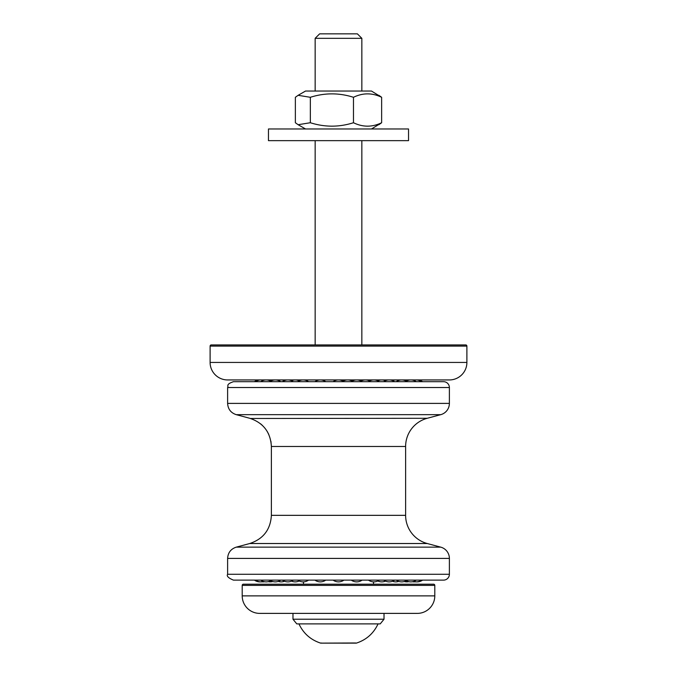 <?xml version="1.0" encoding="UTF-8"?>
<svg xmlns="http://www.w3.org/2000/svg" width="677" height="677" viewBox="0 0 677 677"><rect width="100%" height="100%" fill="white"/><g stroke="black" fill="none" stroke-linecap="round" stroke-linejoin="round"><path stroke-width="1.02" d="M298.134 95.313L305.522 91.048L371.478 91.048L381.642 97.293C372.257 92.732 362.864 92.732 353.479 97.293C339.101 92.732 324.723 92.732 310.345 97.293L298.134 95.313L295.358 97.293L295.358 122.732L298.134 124.712L310.345 122.732C324.723 127.293 339.101 127.293 353.479 122.732C362.864 127.293 372.257 127.293 381.642 122.732L378.866 124.712L381.642 122.732L381.642 97.293L378.866 95.313L381.642 97.293M353.479 122.732L353.479 97.293M310.345 122.732L310.345 97.293M268.464 140.655L408.536 140.655L408.536 128.977L268.464 128.977L268.464 140.655M315.152 91.048L315.152 38.327L361.848 38.327L361.848 91.048M315.152 140.655L315.152 344.923L211.275 344.923L465.725 344.923A1.168 1.168 0 0 1 466.893 346.091A1.168 1.168 0 0 0 465.725 344.923L361.493 344.923M361.848 38.327L357.371 33.85L319.629 33.85L315.152 38.327M384.02 619.218L380.229 623.889L296.771 623.889L292.98 619.218L384.02 619.218L384.02 613.387L292.98 613.387L292.98 619.218M282.436 580.121L293.276 580.121A9.266 9.266 0 0 1 282.436 580.121L275.767 580.121M257.598 580.121L269.878 580.121A9.266 9.266 0 0 0 280.718 580.121M308.56 580.121A9.266 9.266 0 0 1 297.719 580.121L289.781 580.121M383.724 580.121A9.266 9.266 0 0 0 394.564 580.121L401.233 580.121M416.626 581.856A9.266 9.266 0 0 0 422.575 580.121L412.149 580.121M421.509 580.121L410.668 580.121L421.509 580.121A9.266 9.266 0 0 1 413.469 581.492M407.122 580.121L396.282 580.121L407.122 580.121A9.266 9.266 0 0 1 396.282 580.121M303.482 581.865L303.482 584.2M381.642 122.732L371.478 128.977M243.373 584.2A1.168 1.168 0 0 0 242.205 585.368A1.168 1.168 0 0 1 243.373 584.2L433.627 584.2L243.373 584.2A1.168 1.168 0 0 0 242.205 585.368L242.205 595.878A17.509 17.509 0 0 0 259.714 613.387L417.286 613.387A17.509 17.509 0 0 0 434.795 595.878A17.509 17.509 0 0 1 417.286 613.387M242.205 585.368L434.795 585.368A1.168 1.168 0 0 0 433.627 584.2A1.168 1.168 0 0 1 434.795 585.368L434.795 595.878L242.205 595.878A17.509 17.509 0 0 0 259.714 613.387M227.616 379.941L449.384 379.941A17.509 17.509 0 0 0 466.893 362.432L466.893 346.091L210.107 346.091L210.107 362.432A17.509 17.509 0 0 0 227.616 379.941A17.509 17.509 0 0 1 210.107 362.432L466.893 362.432A17.509 17.509 0 0 1 449.384 379.941M211.275 344.923A1.168 1.168 0 0 0 210.107 346.091A1.168 1.168 0 0 1 211.275 344.923A1.168 1.168 0 0 0 210.107 346.091M394.564 580.121L443.553 580.121L394.564 580.121M440.735 547.143A11.67 11.67 0 0 1 449.384 558.415A11.67 11.67 0 0 0 440.735 547.143A11.67 11.67 0 0 1 449.384 558.415L227.616 558.415C227.954 552.711 230.84 548.945 236.265 547.143L440.735 547.143L427.246 543.521A29.179 29.179 0 0 1 405.616 515.341L405.616 446.473A29.179 29.179 0 0 1 427.246 418.284L440.735 414.671A11.67 11.67 0 0 0 449.384 403.39A11.67 11.67 0 0 1 440.735 414.671A11.67 11.67 0 0 0 449.384 403.39L449.384 387.523A5.839 5.839 0 0 0 443.553 381.684A5.839 5.839 0 0 1 449.384 387.523A5.839 5.839 0 0 0 443.553 381.684L233.447 381.684C225.466 384.46 228.733 385.797 227.616 387.523L449.384 387.523M233.447 580.121C228.394 578.056 226.448 576.11 227.616 574.282C226.448 576.11 228.394 578.056 233.447 580.121L443.553 580.121A5.839 5.839 0 0 0 449.384 574.282L227.616 574.282C226.448 576.11 228.394 578.056 233.447 580.121L303.482 580.121M341.572 643.15L356.347 643.125C366.359 639.85 373.602 633.435 378.062 623.889C373.602 633.435 366.359 639.85 356.347 643.125L320.653 643.125C310.641 639.85 303.398 633.435 298.938 623.889C303.398 633.435 310.641 639.85 320.653 643.125L355.763 642.981M227.616 574.282L227.616 558.415C227.954 552.711 230.84 548.945 236.265 547.143L249.754 543.521L427.246 543.521M249.754 543.521C263.311 539.002 270.521 529.6 271.384 515.341L405.616 515.341M271.384 515.341L271.384 446.473L405.616 446.473M250.465 418.488L427.246 418.284M449.384 403.39L227.616 403.39C227.954 409.103 230.84 412.86 236.265 414.671L440.735 414.671M305.522 128.977L298.134 124.712M361.848 344.923L361.848 140.655M321.236 642.981L320.653 643.125C310.641 639.85 303.398 633.435 298.938 623.889M314.907 580.121A9.266 9.266 0 0 0 325.747 580.121M325.747 381.684A9.266 9.266 0 0 0 314.907 381.684M308.56 381.684A9.266 9.266 0 0 0 297.719 381.684M293.276 381.684A9.266 9.266 0 0 0 282.436 381.684M280.718 381.684A9.266 9.266 0 0 0 269.878 381.684M260.738 580.121A9.266 9.266 0 0 0 270.732 580.663M270.732 381.143A9.266 9.266 0 0 0 260.738 381.684M255.491 580.121A9.266 9.266 0 0 0 263.531 581.492M263.531 380.313A9.266 9.266 0 0 0 255.491 381.684M254.425 580.121A9.266 9.266 0 0 0 260.374 581.856M260.374 379.949A9.266 9.266 0 0 0 254.425 381.684M261.965 581.805A9.266 9.266 0 0 0 264.589 581.738M264.589 380.068A9.266 9.266 0 0 0 261.965 380M268.21 581.636A9.266 9.266 0 0 0 272.78 581.518M272.78 380.288A9.266 9.266 0 0 0 268.21 380.169M278.247 581.391A9.266 9.266 0 0 0 284.526 581.247M284.526 380.559A9.266 9.266 0 0 0 278.247 380.415M291.533 581.111A9.266 9.266 0 0 0 299.175 580.976M299.175 380.829A9.266 9.266 0 0 0 291.533 380.694M352.158 381.109A9.266 9.266 0 0 0 343.07 381.143M369.65 380.948A9.266 9.266 0 0 0 361.061 381.041M377.825 580.976A9.266 9.266 0 0 0 385.467 581.111M385.467 380.694A9.266 9.266 0 0 0 377.825 380.829M392.474 581.247A9.266 9.266 0 0 0 398.753 581.391M398.753 380.415A9.266 9.266 0 0 0 392.474 380.559M404.22 581.518A9.266 9.266 0 0 0 408.79 581.636M408.79 380.169A9.266 9.266 0 0 0 404.22 380.288M412.411 581.738A9.266 9.266 0 0 0 415.035 581.805M415.035 380A9.266 9.266 0 0 0 412.411 380.068M422.575 381.684A9.266 9.266 0 0 0 416.626 379.949M421.509 381.684A9.266 9.266 0 0 0 413.469 380.313M406.268 580.663A9.266 9.266 0 0 0 416.262 580.121M416.262 381.684A9.266 9.266 0 0 0 406.268 381.143M407.122 381.684A9.266 9.266 0 0 0 396.282 381.684M394.564 381.684A9.266 9.266 0 0 0 383.724 381.684M368.44 580.121A9.266 9.266 0 0 0 379.281 580.121M379.281 381.684A9.266 9.266 0 0 0 368.44 381.684M351.253 580.121A9.266 9.266 0 0 0 362.093 580.121M362.093 381.684A9.266 9.266 0 0 0 351.253 381.684M333.084 580.121A9.266 9.266 0 0 0 343.916 580.121M343.916 381.684A9.266 9.266 0 0 0 333.084 381.684M373.518 584.2L373.518 581.865M356.347 643.125C366.359 639.85 373.602 633.435 378.062 623.889M236.265 414.671C230.84 412.86 227.954 409.103 227.616 403.39C227.954 409.103 230.84 412.86 236.265 414.671L249.754 418.284C263.311 422.812 270.521 432.205 271.384 446.473L270.927 441.319M268.777 434.422L267.17 431.359M262.431 425.444L260.679 423.887M227.616 387.523C228.733 385.797 225.466 384.46 233.447 381.684C225.466 384.46 228.733 385.797 227.616 387.523L227.616 403.39M449.384 574.282L449.384 558.415M236.265 547.143C230.84 548.945 227.954 552.711 227.616 558.415"/></g></svg>
